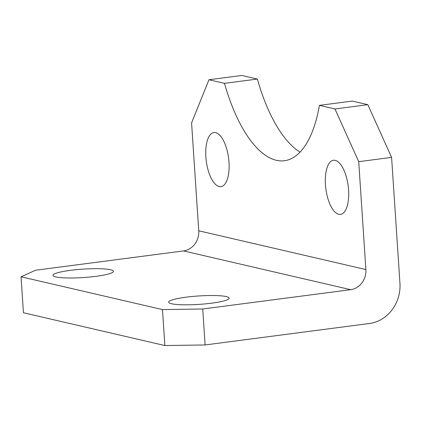 <?xml version="1.0" encoding="UTF-8"?>
<svg xmlns="http://www.w3.org/2000/svg" width="421" height="421" viewBox="0 0 421 421"><rect width="100%" height="100%" fill="white"/><g stroke="black" fill="none" stroke-linecap="round" stroke-linejoin="round"><path stroke-width="0.63" d="M325.433 184.645A27.291 11.256 -97.4 0 0 340.536 214.389A27.291 11.256 -97.4 0 0 348.577 190.013A27.291 11.256 -97.4 0 0 333.469 160.264A27.291 11.256 -97.4 0 0 325.433 184.645M205.864 156.917A27.291 11.256 -97.4 0 0 220.967 186.661A27.291 11.256 -97.4 0 0 229.003 162.28A27.291 11.256 -97.4 0 0 213.9 132.536A27.291 11.256 -97.4 0 0 205.864 156.917M96.072 276.318A30.323 4.21 -3.8 0 0 113.47 271.324A30.323 4.21 -3.8 0 0 70.354 270.35A30.323 4.21 -3.8 0 0 52.957 275.345A30.323 4.21 -3.8 0 0 96.072 276.318M211.784 303.152A30.323 4.21 -3.8 0 0 229.187 298.157A30.323 4.21 -3.8 0 0 186.071 297.189A30.323 4.21 -3.8 0 0 168.668 302.178A30.323 4.21 -3.8 0 0 211.784 303.152M319.45 105.366L352.319 101.077L367.833 104.671L391.593 157.386L399.95 283.244A36.39 32.764 103.1 0 1 369.47 323.491L205.116 344.952L164.869 345.546L162.48 309.588L202.727 308.993L350.646 289.68L183.503 250.916A18.192 16.382 103.1 0 0 198.744 230.792L191.576 122.921L208.963 79.743L224.482 83.342A127.363 52.536 -97.4 0 0 284.475 160.717A127.363 52.536 -97.4 0 0 319.45 105.366L334.963 108.965L367.833 104.671M208.963 79.743L241.838 75.454L257.352 79.053A127.363 52.536 -97.4 0 0 300.068 152.123M183.503 250.916L35.585 270.235L21.05 276.792L23.439 312.75L164.869 345.546M21.05 276.792L162.48 309.588M198.744 230.792L365.886 269.556L358.718 161.68L334.963 108.965M224.482 83.342L257.352 79.053M391.593 157.386L358.718 161.68M365.886 269.556A18.192 16.382 -76.9 0 1 350.646 289.68M202.727 308.993L205.116 344.952"/></g></svg>
